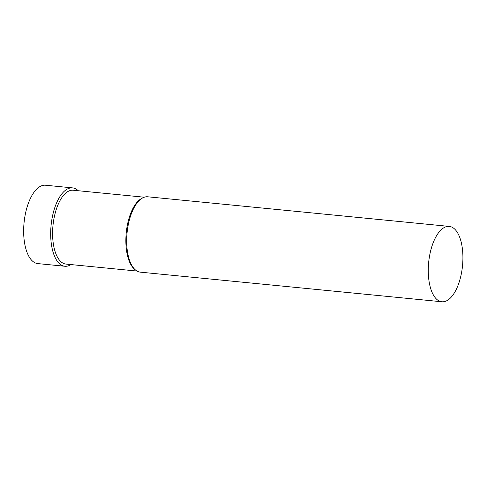 <?xml version="1.0" encoding="UTF-8"?>
<svg xmlns="http://www.w3.org/2000/svg" width="487" height="487" viewBox="0 0 487 487"><rect width="100%" height="100%" fill="white"/><g stroke="black" fill="none" stroke-linecap="round" stroke-linejoin="round"><path stroke-width="0.73" d="M78.218 190.727A39.374 17.69 95.6 0 0 72.551 187.885L45.522 185.23A39.374 17.69 95.6 0 0 25.135 215.175A39.374 17.69 95.6 0 0 31.454 260.046A39.374 17.69 95.6 0 0 37.822 263.601L64.85 266.255A39.374 17.69 95.6 0 0 70.968 264.575M72.551 187.885A39.374 17.69 95.6 0 0 52.164 217.829A39.374 17.69 95.6 0 0 58.483 262.7A39.374 17.69 95.6 0 0 64.85 266.255M144.255 197.211L73.202 190.234A37.103 16.668 95.6 0 0 53.99 218.45A37.103 16.668 95.6 0 0 59.95 260.728A37.103 16.668 95.6 0 0 65.946 264.082L137.005 271.058M449.294 226.412L147.701 196.791A37.858 17.008 95.6 0 0 142.624 197.929L141.486 198.55A37.103 16.668 95.6 0 0 126.431 231.015A37.103 16.668 95.6 0 0 133.207 267.923A37.103 16.668 95.6 0 0 134.546 269.214L135.544 270.042A37.858 17.008 95.6 0 0 140.299 272.148L441.892 301.77A37.858 17.008 95.6 0 0 462.522 265.75A37.858 17.008 95.6 0 0 449.294 226.412A37.858 17.008 95.6 0 0 429.692 255.206A37.858 17.008 95.6 0 0 435.768 298.348A37.858 17.008 95.6 0 0 441.892 301.77M142.624 197.929A37.858 17.008 95.6 0 0 127.259 231.057A37.858 17.008 95.6 0 0 134.175 268.727A37.858 17.008 95.6 0 0 135.544 270.042"/></g></svg>
